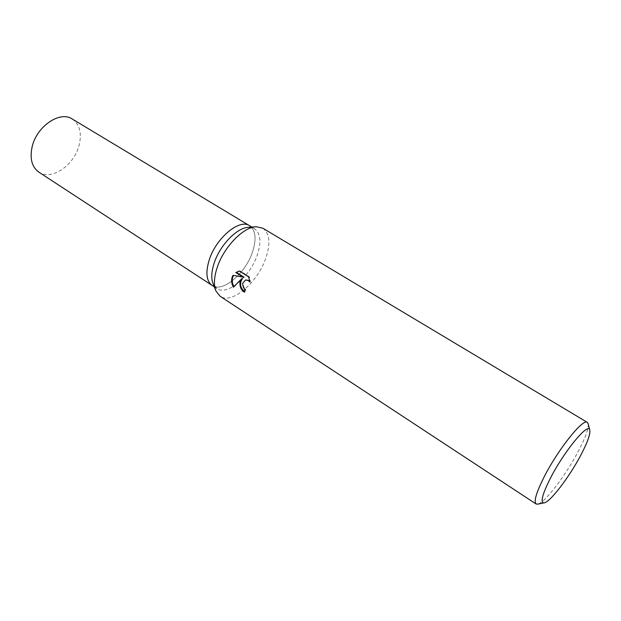<?xml version="1.0" encoding="UTF-8"?>
<svg xmlns="http://www.w3.org/2000/svg" width="621" height="621" viewBox="0 0 621 621"><rect width="100%" height="100%" fill="white"/><g stroke="black" fill="none" stroke-linecap="round" stroke-linejoin="round"><path stroke-width="0.47" stroke-dasharray="3.1 2.33" d="M248.571 227.325L254.494 228.675C260.626 233.294 261.534 242.143 257.226 255.223C250.116 276.632 227.201 296.077 216.915 288.563L213.127 283.813M209.261 259.826C216.131 237.866 239.621 218.445 249.564 225.71C255.743 230.352 256.698 239.201 252.421 252.258C245.38 273.636 222.458 292.972 212.103 285.412L212.009 285.35M262.846 228.218C269.755 233.442 270.725 243.479 265.757 258.336C257.606 282.586 231.718 304.74 220.137 296.279M588.203 423.98C588.623 428.7 585.393 437.681 578.508 450.924C566.243 474.576 545.176 502.436 537.941 504.089M244.426 291.66L244.946 292.025L245.699 289.2L244.146 287.663C242.337 283.96 243.013 281.36 246.164 279.854M245.699 289.2L245.062 289.339M249.712 280.948L250.426 281.88L249.347 276.78L240.164 270.958L239.512 271.09M249.347 276.78L248.695 276.912M250.426 281.88L249.789 282.012M244.946 292.025L244.301 292.165M233.83 286.63L234.032 287.003L242.407 278.573M240.164 270.958L239.209 271.129M243.789 277.059L233.527 275.406M233.667 275.188L233.022 275.313M234.032 287.003L233.38 287.143M72.16 118.96C79.713 124.316 82.026 133.104 79.108 145.306C74.256 165.31 51.326 181.022 38.812 172.102M249.471 225.656L249.564 225.71C255.743 230.352 256.698 239.201 252.421 252.258C245.38 273.636 222.458 292.972 212.103 285.412M251.839 227.076L254.494 228.675M255.464 226.797L256.287 226.735M215.65 290.248L215.945 291.016M214.323 286.863L216.915 288.563"/><path stroke-width="0.93" d="M215.65 290.248L213.127 283.813C211.024 278.557 211.388 271.61 214.198 262.978C219.95 245.109 237.245 227.379 248.571 227.325L255.464 226.797M209.261 259.826C205.396 272.51 206.343 281.041 212.103 285.412C206.343 281.041 205.396 272.51 209.261 259.826C216.131 237.866 239.621 218.445 249.564 225.71L251.839 227.076M537.941 504.089L536.078 503.973L220.137 296.279L215.945 291.016C213.577 285.093 214.004 277.214 217.226 267.387C223.816 247.026 243.541 226.766 256.287 226.735L262.846 228.218L587.287 422.358L588.203 423.98M240.063 282.012L241.771 278.705L233.38 287.143C231.532 283.781 231.144 280.397 232.215 276.989L233.022 275.313L243.145 277.191L235.739 272.479L239.512 271.09L248.695 276.912L249.789 282.012L247.919 280.242L245.528 279.986L242.516 283.58L243.51 287.802L245.062 289.339L244.301 292.165C240.925 289.751 239.512 286.359 240.063 282.012M536.078 503.973C533.594 501.558 536.311 492.5 544.213 476.773C558.132 449.301 583.204 418.018 587.287 422.358M550.423 478.178C564.047 451.413 588.343 422.008 589.74 429.926C590.579 433.706 587.691 441.958 581.062 454.681C569.566 476.788 549.725 502.8 543.957 502.886C540.185 502.513 542.343 494.277 550.423 478.178M244.426 291.66C240.094 287.624 239.419 283.261 242.407 278.573L241.771 278.705M245.699 279.947L249.712 280.948M239.209 271.129L236.391 272.355L243.789 277.059L243.145 277.191M233.527 275.406C231.742 278.961 231.843 282.702 233.83 286.63M236.391 272.355L235.739 272.479M212.009 285.35L38.812 172.102C31.826 166.995 29.606 158.518 32.16 146.696C36.74 126.265 60.035 110.554 72.16 118.96L249.471 225.656M589.74 429.926L588.04 423.359M238.627 271.245L239.132 271.144M543.957 502.886L537.305 504.221M212.103 285.412L214.323 286.863"/></g></svg>
